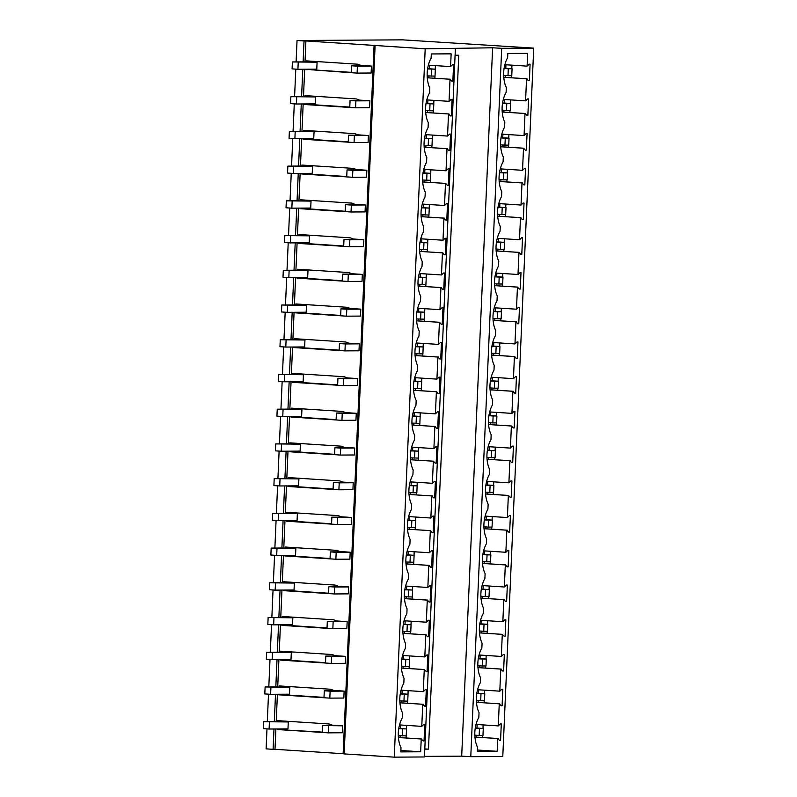 <?xml version="1.0" encoding="UTF-8"?>
<svg xmlns="http://www.w3.org/2000/svg" width="797" height="797" viewBox="0 0 797 797"><rect width="100%" height="100%" fill="white"/><g stroke="black" fill="none" stroke-linecap="round" stroke-linejoin="round"><path stroke-width="1.2" d="M450.584 66.609L452.636 64.657L453.583 64.647L452.855 81.174L451.909 81.184L450.026 79.252L449.06 101.339L451.122 99.376L452.068 99.376L451.341 115.904L450.395 115.904L448.512 113.971L447.545 136.058L449.598 134.105L450.544 134.095L449.827 150.623L448.88 150.633L446.997 148.7L446.031 170.787L448.083 168.825L449.03 168.825L448.312 185.352L447.366 185.352L445.483 183.42L444.517 205.506L446.569 203.554L447.515 203.544L446.798 220.072L445.852 220.082L443.959 218.149L443.002 240.226L445.055 238.273L446.001 238.263L445.274 254.801L444.327 254.801L442.445 252.868L441.478 274.955L443.54 273.002L444.487 272.992L443.76 289.52L442.813 289.53L440.93 287.597L439.964 309.674L442.026 307.722L442.973 307.712L442.245 324.24L441.299 324.249L439.416 322.317L438.45 344.404L440.502 342.441L441.448 342.441L440.731 358.969L439.785 358.969L437.902 357.046L437.414 368.084L436.935 379.123L438.988 377.17L439.934 377.16L439.217 393.688L438.27 393.698L436.387 391.765L435.421 413.852L437.473 411.89L438.42 411.89L437.702 428.417L436.756 428.417L434.863 426.485L433.907 448.572L435.959 446.619L436.905 446.609L436.178 463.137L435.232 463.147L433.349 461.214L432.382 483.301L434.445 481.338L435.391 481.338L434.664 497.866L433.717 497.866L431.835 495.933L430.868 518.02L432.92 516.067L433.877 516.058L433.15 532.585L432.203 532.595L430.32 530.663L429.832 541.701L429.354 552.739L431.406 550.787L432.353 550.777L431.635 567.315L430.689 567.315L428.806 565.382L427.84 587.469L429.892 585.516L430.838 585.506L430.121 602.034L429.175 602.044L427.282 600.111L426.325 622.188L428.378 620.235L429.324 620.225L428.607 636.753L427.65 636.763L425.767 634.83L424.811 656.917L426.863 654.955L427.81 654.955L427.082 671.482L426.136 671.482L424.253 669.55L423.287 691.637L425.349 689.684L426.295 689.674L425.568 706.202L424.622 706.212L422.739 704.279L421.772 726.366L423.825 724.403L424.771 724.403L424.054 740.931L423.107 740.931L421.224 738.998L420.667 751.78L400.821 751.9L401.001 747.725A23.86 12.971 -86.3 0 1 399.596 744.119C397.554 736.617 397.882 729.086 400.582 721.514A23.86 12.971 -86.3 0 1 402.306 717.888L402.525 712.996A23.86 12.971 -86.3 0 1 401.11 709.39C399.068 701.888 399.397 694.356 402.096 686.785A23.86 12.971 -86.3 0 1 403.83 683.149L404.039 678.277A23.86 12.971 -86.3 0 1 402.634 674.67C400.582 667.169 400.911 659.637 403.621 652.066A23.86 12.971 -86.3 0 1 405.354 648.419L405.553 643.548A23.86 12.971 -86.3 0 1 404.149 639.941C402.106 632.439 402.435 624.908 405.135 617.346A23.86 12.971 -86.3 0 1 406.868 613.7L407.068 608.828A23.86 12.971 -86.3 0 1 405.663 605.222C403.621 597.72 403.949 590.188 406.649 582.617A23.86 12.971 -86.3 0 1 408.383 578.971L408.582 574.099A23.86 12.971 -86.3 0 1 407.177 570.493C405.135 563.001 405.464 555.459 408.164 547.898A23.86 12.971 -86.3 0 1 409.897 544.251L410.106 539.38A23.86 12.971 -86.3 0 1 408.692 535.773C406.649 528.272 406.978 520.74 409.678 513.168A23.86 12.971 -86.3 0 1 411.411 509.532L411.621 504.66A23.86 12.971 -86.3 0 1 410.206 501.044C408.164 493.552 408.492 486.011 411.192 478.449A23.86 12.971 -86.3 0 1 412.926 474.803L413.135 469.931A23.86 12.971 -86.3 0 1 411.73 466.325C409.678 458.823 410.007 451.291 412.716 443.72A23.86 12.971 -86.3 0 1 414.45 440.083L414.649 435.212A23.86 12.971 -86.3 0 1 413.245 431.605C411.202 424.104 411.531 416.572 414.231 409A23.86 12.971 -86.3 0 1 415.964 405.354L416.164 400.483A23.86 12.971 -86.3 0 1 414.759 396.876C412.716 389.374 413.045 381.843 415.745 374.271A23.86 12.971 -86.3 0 1 417.479 370.635L417.678 365.763A23.86 12.971 -86.3 0 1 416.273 362.157C414.231 354.655 414.56 347.123 417.259 339.552A23.86 12.971 -86.3 0 1 418.993 335.906L419.202 331.034A23.86 12.971 -86.3 0 1 417.787 327.428C415.745 319.926 416.074 312.394 418.774 304.833A23.86 12.971 -86.3 0 1 420.507 301.186L420.716 296.315A23.86 12.971 -86.3 0 1 419.302 292.708C417.259 285.206 417.588 277.675 420.298 270.103A23.86 12.971 -86.3 0 1 422.031 266.457L422.231 261.585A23.86 12.971 -86.3 0 1 420.826 257.979C418.774 250.487 419.112 242.946 421.812 235.384A23.86 12.971 -86.3 0 1 423.546 231.738L423.745 226.866A23.86 12.971 -86.3 0 1 422.34 223.26C420.298 215.758 420.627 208.226 423.327 200.655A23.86 12.971 -86.3 0 1 425.06 197.018L425.259 192.147A23.86 12.971 -86.3 0 1 423.855 188.54C421.812 181.039 422.141 173.497 424.841 165.935A23.86 12.971 -86.3 0 1 426.574 162.289L426.784 157.417A23.86 12.971 -86.3 0 1 425.369 153.811C423.327 146.309 423.655 138.778 426.355 131.206A23.86 12.971 -86.3 0 1 428.089 127.57L428.298 122.698A23.86 12.971 -86.3 0 1 426.883 119.092C424.841 111.59 425.17 104.058 427.869 96.487A23.86 12.971 -86.3 0 1 429.603 92.841L429.812 87.969A23.86 12.971 93.7 0 1 428.407 84.362C426.435 76.841 426.764 69.309 429.394 61.758A23.86 12.971 93.7 0 1 431.117 58.141L431.297 53.957L451.142 53.837L450.584 66.609L428.278 65.165M420.667 751.78L400.881 750.505M421.224 738.998L398.37 737.524M421.772 726.366L399.466 724.921M422.739 704.279L399.885 702.805M423.287 691.637L400.991 690.192M424.253 669.55L401.399 668.075M424.811 656.917L402.505 655.473M425.767 634.83L402.923 633.356M426.325 622.188L404.019 620.753M427.282 600.111L404.438 598.627M427.84 587.469L405.534 586.024M428.806 565.382L405.952 563.907M429.354 552.739L407.048 551.305M430.32 530.663L407.466 529.178L430.778 530.653M430.868 518.02L408.562 516.576M431.835 495.933L408.981 494.459L432.293 495.933M432.382 483.301L410.086 481.856M433.349 461.214L410.505 459.739L433.807 461.214M433.907 448.572L411.601 447.127M434.863 426.485L412.019 425.01L435.321 426.485M435.421 413.852L413.115 412.408M436.387 391.765L413.533 390.291M436.935 379.123L414.629 377.678M437.902 357.046L415.048 355.562M438.45 344.404L416.144 342.959M439.416 322.317L416.562 320.842M439.964 309.674L417.668 308.24M440.93 287.597L418.076 286.113M441.478 274.955L419.182 273.51M442.445 252.868L419.601 251.394M443.002 240.226L420.696 238.791M443.959 218.149L421.115 216.664M444.517 205.506L422.211 204.062M445.483 183.42L422.629 181.945M446.031 170.787L423.725 169.343M446.997 148.7L424.143 147.226M447.545 136.058L425.239 134.613M448.512 113.971L425.658 112.497L448.97 113.971M449.06 101.339L426.764 99.894M450.026 79.252L427.172 77.777L450.484 79.252M406.619 725.38L406.47 728.926M406.161 735.88L406.072 737.992M408.144 690.66L407.984 694.207M407.685 701.151L407.586 703.263M409.658 655.931L409.499 659.478M409.2 666.431L409.11 668.544M411.172 621.212L411.013 624.758M410.714 631.702L410.624 633.814M412.687 586.492L412.537 590.029M412.228 596.983L412.139 599.095M414.201 551.763L414.051 555.31M413.743 562.254L413.653 564.376M415.725 517.044L415.566 520.59M415.267 527.534L415.167 529.646M417.239 482.315L417.08 485.861M416.781 492.815L416.682 494.927M418.754 447.595L418.594 451.142M418.295 458.086L418.206 460.198M420.268 412.866L420.119 416.413M419.81 423.366L419.72 425.478M421.782 378.147L421.633 381.693M421.324 388.637L421.234 390.749M423.297 343.417L423.147 346.964M422.838 353.918L422.749 356.03M424.821 308.698L424.662 312.245M424.363 319.189L424.263 321.311M426.335 273.979L426.176 277.515M425.877 284.469L425.777 286.581M427.85 239.249L427.69 242.796M427.391 249.74L427.302 251.862M429.364 204.53L429.214 208.077M428.906 215.021L428.816 217.133M430.878 169.801L430.729 173.347M430.42 180.301L430.33 182.413M432.392 135.082L432.243 138.628M431.934 145.572L431.844 147.684M433.917 100.352L433.757 103.899M433.458 110.853L433.359 112.965M435.431 65.633L435.272 69.18M434.973 76.123L434.883 78.236M400.622 724.991L400.473 728.538M400.154 735.751L400.074 737.604M429.434 65.244L429.274 68.791M428.955 76.004L428.876 77.847M427.909 99.964L427.76 103.51M427.441 110.723L427.361 112.576M426.395 134.693L426.246 138.24M425.927 145.452L425.847 147.296M424.881 169.412L424.731 172.959M424.412 180.172L424.333 182.025M423.366 204.142L423.207 207.688M422.898 214.901L422.818 216.744M421.852 238.861L421.693 242.408M421.384 249.62L421.294 251.473M420.338 273.59L420.178 277.137M419.86 284.34L419.78 286.193M418.814 308.309L418.664 311.856M418.345 319.069L418.266 320.922M417.299 343.039L417.15 346.575M416.831 353.788L416.751 355.641M415.785 377.758L415.626 381.305M415.317 388.518L415.237 390.361M414.271 412.477L414.111 416.024M413.802 423.237L413.723 425.09M412.756 447.207L412.597 450.753M412.278 457.966L412.198 459.809M411.232 481.926L411.083 485.473M410.764 492.685L410.684 494.538M409.718 516.655L409.568 520.202M409.25 527.415L409.17 529.258M408.203 551.375L408.054 554.921M407.735 562.134L407.656 563.987M406.689 586.104L406.53 589.65M406.221 596.853L406.141 598.706M405.175 620.823L405.015 624.37M404.707 631.583L404.617 633.436M403.661 655.552L403.501 659.089M403.182 666.302L403.103 668.155M402.136 690.272L401.987 693.818M401.668 701.031L401.588 702.874M305.012 61.877L305.918 40.936L425.19 48.786L492.616 47.79L501.702 48.318L470.778 756.682L502.787 756.483L533.711 48.119L501.702 48.318M492.616 47.79L461.692 756.154L470.778 756.682M497.179 751.312L497.736 738.53L499.619 740.463L500.566 740.463L501.293 723.925L500.347 723.935L498.284 725.888L499.251 703.811L501.134 705.743L502.09 705.734L502.807 689.206L501.861 689.216L499.809 691.168L500.765 669.082L502.658 671.014L503.604 671.014L504.322 654.486L503.375 654.486L501.323 656.449L502.289 634.362L504.172 636.295L505.119 636.285L505.836 619.757L504.89 619.767L502.837 621.72L503.804 599.633L505.687 601.566L506.633 601.566L507.35 585.038L506.404 585.038L504.352 587L505.318 564.914L507.201 566.846L508.147 566.836L508.875 550.309L507.928 550.319L505.866 552.271L506.832 530.184L508.715 532.117L509.662 532.117L510.389 515.589L509.442 515.589L507.39 517.552L508.347 495.465L510.239 497.398L511.186 497.388L511.903 480.86L510.957 480.87L508.904 482.823L509.871 460.746L511.754 462.678L512.7 462.668L513.417 446.141L512.471 446.141L510.419 448.103L511.385 426.016L513.268 427.949L514.214 427.949L514.932 411.411L513.985 411.421L511.933 413.374L512.899 391.297L514.782 393.23L515.729 393.22L516.456 376.692L515.51 376.702L513.447 378.655L514.414 356.568L516.297 358.501L517.243 358.501L517.97 341.973L517.024 341.973L514.962 343.935L515.928 321.849L517.811 323.781L518.757 323.771L519.485 307.243L518.538 307.253L516.486 309.206L517.442 287.119L519.335 289.052L520.282 289.052L520.999 272.524L520.052 272.524L518 274.487L518.967 252.4L520.849 254.333L521.796 254.323L522.513 237.795L521.567 237.805L519.514 239.758L520.481 217.671L522.364 219.603L523.31 219.603L524.028 203.076L523.081 203.076L521.029 205.038L521.995 182.951L523.878 184.884L524.824 184.874L525.552 168.346L524.605 168.356L522.543 170.309L523.509 148.232L525.392 150.165L526.339 150.155L527.066 133.627L526.12 133.627L524.067 135.59L525.024 113.503L526.907 115.435L527.863 115.435L528.58 98.898L527.634 98.908L525.582 100.86L526.538 78.783L528.431 80.716L529.377 80.706L530.095 64.178L529.148 64.188L527.096 66.141L527.654 53.359L507.819 53.489L507.629 57.663A23.86 12.971 93.7 0 0 505.906 61.289C503.276 68.841 502.947 76.373 504.919 83.894A23.86 12.971 93.7 0 0 506.324 87.501L506.125 92.372A23.86 12.971 -86.3 0 0 504.391 96.019C501.692 103.58 501.363 111.122 503.405 118.614A23.86 12.971 -86.3 0 0 504.81 122.22L504.611 127.092A23.86 12.971 -86.3 0 0 502.877 130.738C500.167 138.309 499.839 145.841 501.891 153.343A23.86 12.971 -86.3 0 0 503.296 156.949L503.086 161.821A23.86 12.971 -86.3 0 0 501.353 165.467C498.653 173.029 498.324 180.56 500.367 188.062A23.86 12.971 -86.3 0 0 501.781 191.669L501.572 196.54A23.86 12.971 -86.3 0 0 499.839 200.186C497.139 207.758 496.81 215.29 498.852 222.791A23.86 12.971 -86.3 0 0 500.257 226.398L500.058 231.269A23.86 12.971 -86.3 0 0 498.324 234.906C495.624 242.477 495.296 250.009 497.338 257.511A23.86 12.971 -86.3 0 0 498.743 261.117L498.543 265.989A23.86 12.971 -86.3 0 0 496.81 269.635C494.11 277.207 493.781 284.738 495.824 292.24A23.86 12.971 -86.3 0 0 497.228 295.846L497.029 300.718A23.86 12.971 -86.3 0 0 495.296 304.354C492.586 311.926 492.257 319.458 494.309 326.959A23.86 12.971 -86.3 0 0 495.714 330.566L495.505 335.437A23.86 12.971 -86.3 0 0 493.771 339.084C491.072 346.645 490.743 354.187 492.785 361.679A23.86 12.971 -86.3 0 0 494.2 365.295L493.991 370.167A23.86 12.971 -86.3 0 0 492.257 373.803C489.557 381.374 489.228 388.906 491.271 396.408A23.86 12.971 -86.3 0 0 492.685 400.014L492.476 404.886A23.86 12.971 -86.3 0 0 490.743 408.532C488.043 416.094 487.714 423.635 489.757 431.127A23.86 12.971 -86.3 0 0 491.161 434.734L490.962 439.605A23.86 12.971 -86.3 0 0 489.228 443.252C486.529 450.823 486.2 458.355 488.242 465.856A23.86 12.971 -86.3 0 0 489.647 469.463L489.448 474.335A23.86 12.971 -86.3 0 0 487.714 477.981C485.014 485.542 484.686 493.074 486.728 500.576A23.86 12.971 -86.3 0 0 488.133 504.182L487.933 509.054A23.86 12.971 -86.3 0 0 486.2 512.7C483.49 520.272 483.161 527.803 485.214 535.305A23.86 12.971 -86.3 0 0 486.618 538.911L486.409 543.783A23.86 12.971 -86.3 0 0 484.676 547.419C481.976 554.991 481.647 562.523 483.689 570.024A23.86 12.971 -86.3 0 0 485.104 573.631L484.895 578.502A23.86 12.971 -86.3 0 0 483.161 582.149C480.461 589.72 480.133 597.252 482.175 604.754A23.86 12.971 -86.3 0 0 483.59 608.36L483.38 613.232A23.86 12.971 -86.3 0 0 481.647 616.868C478.947 624.44 478.618 631.971 480.661 639.473A23.86 12.971 -86.3 0 0 482.065 643.079L481.866 647.951A23.86 12.971 -86.3 0 0 480.133 651.597C477.433 659.159 477.104 666.7 479.146 674.192A23.86 12.971 -86.3 0 0 480.551 677.809L480.352 682.68A23.86 12.971 -86.3 0 0 478.618 686.317C475.919 693.888 475.59 701.42 477.632 708.922A23.86 12.971 -86.3 0 0 479.037 712.528L478.838 717.4A23.86 12.971 -86.3 0 0 477.104 721.046C474.404 728.568 474.076 736.109 476.108 743.641A23.86 12.971 -86.3 0 0 477.523 747.247L477.343 751.432L497.179 751.312L477.403 750.027M497.736 738.53L474.882 737.056M498.284 725.888L475.988 724.453M499.251 703.811L476.407 702.326L499.709 703.801M499.809 691.168L477.503 689.724M500.765 669.082L477.921 667.607L501.223 669.082M501.323 656.449L479.017 655.004M502.289 634.362L479.435 632.878L502.738 634.362M502.837 621.72L480.531 620.275M503.804 599.633L480.95 598.158L504.252 599.633M504.352 587L482.046 585.556M505.318 564.914L482.464 563.439M505.866 552.271L483.57 550.827M506.832 530.184L483.988 528.71M507.39 517.552L485.084 516.107M508.347 495.465L485.503 493.991M508.904 482.823L486.598 481.388M509.871 460.746L487.017 459.261M510.419 448.103L488.113 446.659M511.385 426.016L488.531 424.542M511.933 413.374L489.627 411.939M512.899 391.297L490.045 389.813M513.447 378.655L491.151 377.21M514.414 356.568L491.56 355.093M514.962 343.935L492.666 342.491M515.928 321.849L493.084 320.374M516.486 309.206L494.18 307.762M517.442 287.119L494.598 285.645L517.901 287.119M518 274.487L495.694 273.042M518.967 252.4L496.113 250.925L519.415 252.4M519.514 239.758L497.208 238.313M520.481 217.671L497.627 216.196L520.929 217.671M521.029 205.038L498.723 203.594M521.995 182.951L499.141 181.477M522.543 170.309L500.247 168.874M523.509 148.232L500.655 146.748M524.067 135.59L501.761 134.145M525.024 113.503L502.18 112.028M525.582 100.86L503.276 99.426M526.538 78.783L503.694 77.299M527.096 66.141L504.79 64.696M296.105 61.927L297.042 40.498L304.026 40.956L303.119 61.887M295.787 69.13L294.591 96.656M294.272 103.859L293.067 131.375M292.758 138.578L291.553 166.095M291.244 173.308L290.038 200.824M289.719 208.027L288.524 235.543M288.205 242.756L287.01 270.273M286.691 277.476L285.485 304.992M285.177 312.205L283.971 339.721M283.662 346.924L282.457 374.441M282.148 381.643L280.942 409.17M280.624 416.373L279.428 443.889M279.109 451.092L277.914 478.608M277.595 485.821L276.39 513.338M276.081 520.541L274.875 548.057M274.567 555.27L273.361 582.786M273.042 589.989L271.847 617.506M271.528 624.718L270.332 652.235M270.014 659.438L268.808 686.954M268.499 694.157L267.294 721.683M266.985 728.886L266.108 748.861L273.102 749.319L273.989 728.996M302.79 69.239L301.595 96.606M301.276 103.969L300.08 131.336M299.762 138.688L298.566 166.055M298.247 173.417L297.052 200.784M296.733 208.137L295.538 235.504M295.209 242.866L294.013 270.223M293.695 277.585L292.499 304.952M292.18 312.304L290.985 339.671M290.666 347.034L289.47 374.401M289.152 381.753L287.956 409.12M287.627 416.482L286.442 443.849M286.113 451.202L284.918 478.569M284.599 485.931L283.403 513.298M283.084 520.65L281.889 548.017M281.57 555.37L280.375 582.737M280.056 590.099L278.86 617.466M278.532 624.818L277.336 652.185M277.017 659.547L275.822 686.914M275.503 694.267L274.307 721.634M275.882 728.986L274.995 749.3L273.102 749.319M304.683 69.229L303.488 96.596M303.169 103.959L301.973 131.326M301.655 138.678L300.459 166.045M300.14 173.397L298.945 200.764M298.626 208.127L297.43 235.494M297.102 242.846L295.916 270.213M295.587 277.575L294.392 304.942M294.073 312.294L292.878 339.661M292.559 347.024L291.363 374.391M291.044 381.743L289.849 409.11M289.53 416.472L288.335 443.829M288.006 451.192L286.81 478.559M286.492 485.911L285.296 513.278M284.977 520.64L283.782 548.007M283.463 555.36L282.268 582.727M281.949 590.089L280.753 617.456M280.434 624.808L279.239 652.175M278.91 659.537L277.715 686.904M277.396 694.257L276.2 721.624M305.918 40.936L304.026 40.956M375.098 45.549L344.165 753.912L394.266 757.15L424.452 756.961L455.376 48.597M425.19 48.786L394.266 757.15M297.919 69.269L316.778 69.16L317.086 62.216L292.399 61.947L292.091 68.891L297.919 69.269L298.217 62.325M526.996 78.773L503.694 77.269M310.94 69.19L310.91 69.747L351.288 72.358M311.288 61.21L311.258 61.837L317.086 62.216M365.594 65.693L351.577 65.782L351.278 72.726L310.91 69.747M371.422 66.071L357.405 66.151L357.096 73.095L371.113 73.015L371.422 66.071L360.971 65.394L357.963 64.218L306.456 60.891L306.407 61.867M529.377 80.706L528.371 80.646M511.943 65.165L511.794 68.711M511.485 75.675L511.395 77.767M505.398 77.379L505.477 75.536M505.786 68.323L505.946 64.776M297.042 40.498L402.644 39.85L533.711 48.119M306.088 69.219L306.068 69.777M452.855 81.174L451.859 81.115M455.087 55.242L458.763 55.222L428.467 749.14L424.801 748.911M374.072 45.349L343.148 753.713L344.165 753.912M274.995 749.3L343.148 753.713M348.917 447.655L334.899 447.735L334.601 454.679L289.391 451.74L294.232 451.71L294.262 451.152M354.745 448.034L340.727 448.113L340.419 455.057L354.436 454.977L354.745 448.034L344.294 447.356L341.295 446.181L289.779 442.853L289.729 443.829M289.411 451.182L289.391 451.74M353.23 482.753L339.213 482.843L338.904 489.786L352.922 489.697L353.23 482.753L342.78 482.075L339.771 480.91L288.265 477.572L288.215 478.549M347.402 482.374L333.385 482.464L333.086 489.408L287.876 486.469L292.718 486.439L292.748 485.881M287.896 485.911L287.876 486.469M337.629 385.22L292.419 382.291L297.271 382.261L297.291 381.703M357.773 378.585L343.756 378.665L343.457 385.609L357.474 385.529L357.773 378.585L347.323 377.908L344.324 376.732L292.808 373.404L292.768 374.381M292.449 381.733L292.419 382.291M336.115 419.939L290.905 417.02L295.757 416.99L295.777 416.433M356.259 413.304L342.242 413.394L341.943 420.338L355.95 420.248L356.259 413.304L345.808 412.627L342.81 411.461L291.294 408.134L291.254 409.1M290.925 416.462L290.905 417.02M348.678 586.921L334.66 587.01L334.361 593.954L348.379 593.865L348.678 586.921L338.227 586.243L335.228 585.078L283.712 581.75L283.672 582.717M342.849 586.552L328.842 586.632L328.533 593.576L283.324 590.637L288.175 590.607L288.195 590.049M283.343 590.079L283.324 590.637M347.163 621.65L333.146 621.73L332.847 628.684L346.854 628.594L347.163 621.65L336.713 620.973L333.714 619.807L282.198 616.47L282.158 617.446M341.335 621.271L327.318 621.361L327.019 628.305L281.809 625.366L286.661 625.336L286.681 624.768M281.829 624.798L281.809 625.366M345.888 517.104L331.871 517.183L331.562 524.127L286.352 521.188L291.204 521.158L291.224 520.6M351.706 517.472L337.699 517.562L337.39 524.506L351.407 524.426L351.706 517.472L341.255 516.805L338.257 515.629L286.741 512.302L286.701 513.278M286.382 520.63L286.352 521.188M350.192 552.201L336.175 552.291L335.876 559.235L349.893 559.145L350.192 552.201L339.741 551.524L336.742 550.358L285.226 547.021L285.187 547.997M344.364 551.823L330.357 551.913L330.048 558.856L284.838 555.917L289.69 555.888L289.709 555.32M284.868 555.35L284.838 555.917M361.041 169.861L347.034 169.95L346.725 176.894L301.515 173.955L306.367 173.925L306.387 173.367M366.869 170.239L352.852 170.329L352.553 177.273L366.57 177.183L366.869 170.239L356.418 169.562L353.42 168.396L301.904 165.059L301.864 166.035M301.545 173.397L301.515 173.955M359.527 204.59L345.509 204.67L345.211 211.613L300.001 208.675L304.852 208.645L304.872 208.087M365.355 204.959L351.338 205.048L351.039 211.992L365.056 211.912L365.355 204.959L354.904 204.291L351.905 203.115L300.389 199.788L300.349 200.764M300.021 208.117L300.001 208.675M364.08 100.412L350.062 100.502L349.763 107.446L304.554 104.507L309.395 104.477L309.425 103.919M369.898 100.791L355.89 100.88L355.582 107.824L369.599 107.734L369.898 100.791L359.457 100.113L356.448 98.948L304.932 95.62L304.892 96.586M304.574 103.949L304.554 104.507M362.565 135.141L348.548 135.221L348.239 142.165L303.029 139.226L307.881 139.196L307.901 138.638M368.383 135.52L354.376 135.6L354.067 142.543L368.084 142.464L368.383 135.52L357.933 134.842L354.934 133.667L303.418 130.339L303.378 131.316M303.059 138.668L303.029 139.226M340.668 315.771L295.448 312.852L300.3 312.822L300.33 312.255M360.802 309.136L346.795 309.216L346.486 316.17L360.503 316.08L360.802 309.136L350.351 308.459L347.353 307.293L295.836 303.956L295.797 304.932M295.478 312.285L295.448 312.852M359.288 343.856L345.27 343.945L344.971 350.889L358.989 350.8L359.288 343.856L348.837 343.178L345.838 342.013L294.322 338.685L294.282 339.652M339.143 350.491L293.934 347.572L298.785 347.542L298.805 346.984M293.963 347.014L293.934 347.572M358.012 239.309L343.995 239.399L343.696 246.343L298.486 243.404L303.328 243.374L303.358 242.806M363.84 239.688L349.823 239.777L349.524 246.721L363.532 246.632L363.84 239.688L353.39 239.01L350.391 237.845L298.875 234.507L298.825 235.484M298.506 242.836L298.486 243.404M356.498 274.038L342.481 274.118L342.182 281.062L296.972 278.123L301.814 278.093L301.844 277.535M362.326 274.407L348.309 274.497L348 281.441L362.017 281.351L362.326 274.407L351.875 273.74L348.867 272.564L297.361 269.237L297.311 270.203M296.992 277.565L296.972 278.123M323.99 697.734L278.771 694.805L283.622 694.775L283.652 694.217M344.125 691.099L330.117 691.178L329.809 698.122L343.826 698.042L344.125 691.099L333.684 690.421L330.675 689.246L279.159 685.918L279.119 686.894M278.801 694.247L278.771 694.805M345.649 656.369L331.632 656.459L331.323 663.403L345.34 663.313L345.649 656.369L335.198 655.692L332.19 654.526L280.683 651.199L280.634 652.165M280.315 659.527L280.295 660.085L285.137 660.055L285.167 659.498M339.821 655.991L325.804 656.08L325.505 663.024L280.295 660.085M277.605 721.614L277.645 720.647L329.161 723.975L332.16 725.14L342.61 725.818L322.775 725.529L322.466 732.473L328.294 732.851L342.312 732.762L342.61 725.818M322.466 732.453L277.256 729.534L322.486 732.114M277.286 728.976L277.256 729.534M503.873 112.108L503.963 110.255M504.272 103.042L504.431 99.495M502.359 146.827L502.439 144.974M502.758 137.771L502.917 134.225M500.845 181.557L500.924 179.704M501.243 172.491L501.393 168.944M499.33 216.276L499.41 214.423M499.729 207.21L499.878 203.673M497.816 250.995L497.896 249.152M498.205 241.939L498.364 238.393M496.302 285.724L496.382 283.871M496.69 276.659L496.85 273.112M494.778 320.444L494.867 318.601M495.176 311.388L495.335 307.841M493.263 355.173L493.343 353.32M493.662 346.107L493.811 342.561M491.749 389.892L491.829 388.049M492.147 380.836L492.297 377.29M490.235 424.622L490.314 422.769M490.633 415.556L490.783 412.009M488.72 459.341L488.8 457.488M489.109 450.275L489.268 446.738M487.206 494.07L487.286 492.217M487.595 485.004L487.754 481.458M485.682 528.79L485.762 526.937M486.08 519.724L486.24 516.177M484.168 563.509L484.247 561.666M484.566 554.453L484.715 550.906M482.653 598.238L482.733 596.385M483.052 589.172L483.201 585.626M481.139 632.957L481.219 631.114M481.537 623.902L481.687 620.355M479.625 667.687L479.704 665.834M480.013 658.621L480.173 655.074M478.1 702.406L478.19 700.563M478.499 693.35L478.658 689.803M476.586 737.135L476.666 735.282M476.985 728.069L477.144 724.523M484.656 690.192L484.496 693.739M484.197 700.702L484.108 702.795M486.17 655.463L486.021 659.009M485.712 665.973L485.622 668.075M487.684 620.743L487.535 624.29M487.226 631.254L487.136 633.346M489.199 586.014L489.049 589.561M488.74 596.525L488.651 598.627M490.723 551.295L490.563 554.842M490.265 561.805L490.165 563.897M492.237 516.566L492.078 520.112M491.779 527.076L491.689 529.178M493.751 481.846L493.592 485.393M493.293 492.357L493.204 494.449M495.266 447.127L495.116 450.664M494.807 457.637L494.718 459.73M496.78 412.398L496.631 415.944M496.322 422.908L496.232 425.01M498.304 377.678L498.145 381.225M497.836 388.189L497.746 390.281M499.819 342.949L499.659 346.496M499.36 353.46L499.261 355.562M501.333 308.23L501.174 311.776M500.875 318.74L500.785 320.832M502.847 273.501L502.698 277.047M502.389 284.011L502.299 286.113M504.362 238.781L504.212 242.328M503.903 249.292L503.814 251.384M505.876 204.052L505.726 207.599M505.418 214.562L505.328 216.664M507.4 169.333L507.241 172.879M506.942 179.843L506.842 181.935M508.914 134.613L508.755 138.15M508.456 145.124L508.366 147.216M510.429 99.884L510.269 103.431M509.97 110.394L509.881 112.497M483.141 724.911L482.982 728.458M482.683 735.422L482.593 737.524M424.472 756.383L461.692 756.154M424.791 749.17L428.467 749.14M421.673 738.998L398.37 737.494M424.054 740.931L423.058 740.861M269.107 729.026L287.976 728.906L288.275 721.962L263.588 721.703L263.289 728.647L269.107 729.026L269.416 722.082M498.195 738.53L474.882 737.026M282.477 720.956L282.457 721.584L288.275 721.962M282.128 728.946L282.108 729.504M500.566 740.463L499.57 740.393M525.482 113.503L502.17 111.998M296.404 103.999L315.263 103.879L315.572 96.935L290.875 96.676L290.576 103.62L296.404 103.999L296.703 97.055M349.773 107.087L309.395 104.477M309.774 95.929L309.744 96.557L315.572 96.935M527.863 115.435L526.857 115.366M451.341 115.904L450.345 115.834M523.968 148.222L500.655 146.718M294.88 138.718L313.749 138.608L314.048 131.654L289.361 131.395L289.062 138.339L294.88 138.718L295.189 131.774M447.446 148.7L424.143 147.186M348.259 141.806L307.881 139.196M308.25 130.648L308.23 131.286L314.048 131.654M526.339 150.155L525.343 150.085M449.827 150.623L448.831 150.563M522.453 182.951L499.141 181.437M293.366 173.447L312.235 173.328L312.534 166.384L287.847 166.125L287.548 173.069L293.366 173.447L293.675 166.503M445.931 183.42L422.629 181.915M346.745 176.535L306.367 173.925M306.735 165.377L306.715 166.005L312.534 166.384M524.824 184.874L523.828 184.814M448.312 185.352L447.316 185.283M291.851 208.166L310.72 208.047L311.019 201.103L286.332 200.844L286.023 207.788L291.851 208.166L292.16 201.223M444.417 218.139L421.115 216.635M345.231 211.255L304.852 208.645M305.221 200.097L305.191 200.734L311.019 201.103M523.31 219.603L522.314 219.534M446.798 220.072L445.792 220.012M290.337 242.896L309.196 242.776L309.505 235.832L284.818 235.573L284.509 242.517L290.337 242.896L290.636 235.942M442.903 252.868L419.591 251.364M343.706 245.984L303.328 243.374M303.707 234.826L303.677 235.454L309.505 235.832M521.796 254.323L520.8 254.263M445.274 254.801L444.278 254.731M288.823 277.615L307.682 277.495L307.991 270.552L283.304 270.293L282.995 277.236L288.823 277.615L289.122 270.671M441.389 287.587L418.076 286.083M342.192 280.703L301.814 278.093M302.193 269.545L302.163 270.173L307.991 270.552M520.282 289.052L519.275 288.982M443.76 289.52L442.763 289.46M516.386 321.849L493.074 320.334M287.309 312.334L306.168 312.225L306.476 305.281L281.779 305.022L281.48 311.966L287.309 312.334L287.607 305.39M439.874 322.317L416.562 320.812M340.678 315.433L300.3 312.822M300.678 304.275L300.648 304.902L306.476 305.281M518.757 323.771L517.761 323.712M442.245 324.24L441.249 324.18M514.872 356.568L491.56 355.063M285.784 347.064L304.653 346.944L304.952 340L280.265 339.741L279.966 346.685L285.784 347.064L286.093 340.12M438.35 357.036L415.048 355.532M339.163 350.152L298.785 347.542M299.154 338.994L299.134 339.622L304.952 340M517.243 358.501L516.247 358.431M440.731 358.969L439.735 358.899M513.358 391.287L490.045 389.783M284.27 381.783L303.139 381.673L303.438 374.729L278.751 374.46L278.452 381.404L284.27 381.783L284.579 374.839M436.836 391.765L413.533 390.251M337.649 384.871L297.271 382.261M297.64 373.723L297.61 374.351L303.438 374.729M515.729 393.22L514.732 393.16M439.217 393.688L438.22 393.628M511.833 426.016L488.531 424.512M282.756 416.512L301.625 416.393L301.924 409.449L277.236 409.19L276.928 416.134L282.756 416.512L283.065 409.568M336.135 419.601L295.757 416.99M296.125 408.443L296.095 409.07L301.924 409.449M514.214 427.949L513.218 427.879M437.702 428.417L436.696 428.348M510.319 460.736L487.017 459.231M281.241 451.232L300.1 451.122L300.409 444.168L275.722 443.909L275.413 450.853L281.241 451.232L281.54 444.288M334.61 454.32L294.232 451.71M294.611 443.162L294.581 443.799L300.409 444.168M512.7 462.668L511.694 462.599M436.178 463.137L435.182 463.077M508.805 495.465L485.493 493.951M279.727 485.961L298.586 485.841L298.895 478.897L274.198 478.638L273.899 485.582L279.727 485.961L280.026 479.017M333.096 489.049L292.718 486.439M293.097 477.891L293.067 478.519L298.895 478.897M511.186 497.388L510.18 497.328M434.664 497.866L433.668 497.796M507.29 530.184L483.978 528.68M278.213 520.68L297.072 520.561L297.371 513.617L272.684 513.358L272.385 520.302L278.213 520.68L278.512 513.736M331.582 523.768L291.204 521.158M291.582 512.61L291.553 513.248L297.371 513.617M509.662 532.117L508.665 532.047M433.15 532.585L432.153 532.526M505.776 564.914L482.464 563.399M276.689 555.409L295.557 555.29L295.856 548.346L271.169 548.087L270.87 555.031L276.689 555.409L276.997 548.456M429.254 565.382L405.952 563.877M330.068 558.498L289.69 555.888M290.058 547.34L290.038 547.967L295.856 548.346M508.147 566.836L507.151 566.777M431.635 567.315L430.639 567.245M275.174 590.129L294.043 590.009L294.342 583.065L269.655 582.806L269.346 589.75L275.174 590.129L275.483 583.185M427.74 600.101L404.438 598.597M328.553 593.217L288.175 590.607M288.544 582.059L288.514 582.687L294.342 583.065M506.633 601.566L505.637 601.496M430.121 602.034L429.115 601.974M273.66 624.848L292.519 624.738L292.828 617.795L268.141 617.526L267.832 624.479L273.66 624.848L273.959 617.904M426.226 634.83L402.913 633.316M327.029 627.946L286.661 625.336M287.03 616.788L287 617.416L292.828 617.795M505.119 636.285L504.122 636.225M428.607 636.753L427.6 636.693M272.146 659.577L291.005 659.458L291.313 652.514L266.626 652.255L266.318 659.199L272.146 659.577L272.444 652.633M424.711 669.55L401.399 668.045M325.515 662.666L285.137 660.055M285.515 651.508L285.485 652.135L291.313 652.514M503.604 671.014L502.598 670.944M427.082 671.482L426.086 671.413M270.631 694.297L289.49 694.187L289.799 687.243L265.102 686.974L264.803 693.918L270.631 694.297L270.93 687.353M423.197 704.279L399.885 702.765M324 697.385L283.622 694.775M284.001 686.237L283.971 686.865L289.799 687.243M502.09 705.734L501.084 705.674M425.568 706.202L424.572 706.142M427.501 68.941L435.321 69.18L427.541 68.681M435.321 69.18L435.023 76.123L427.072 75.884M357.405 66.151L351.577 65.782M431.536 69.2L431.237 76.153M357.096 73.095L351.278 72.726M504.053 68.203L512.072 68.721L511.774 75.665L507.988 75.695L508.287 68.751L512.072 68.721M503.584 75.406L507.988 75.695M311.258 61.837L292.399 61.947M504.013 68.472L508.287 68.751M425.977 103.67L433.807 103.909L426.016 103.401M433.807 103.909L433.508 110.853L425.558 110.604M355.89 100.88L350.062 100.502M430.021 103.929L429.722 110.873M355.582 107.824L349.763 107.446M502.538 102.933L510.558 103.451L510.259 110.394L506.464 110.414L506.772 103.471L510.558 103.451M502.07 110.135L506.464 110.414M309.744 96.557L290.875 96.676M502.499 103.192L506.772 103.471M424.462 138.389L432.293 138.628L424.502 138.12M432.293 138.628L431.994 145.572L424.044 145.323M354.376 135.6L348.548 135.221M428.507 138.648L428.198 145.592M354.067 142.543L348.239 142.165M501.024 137.652L509.044 138.17L508.735 145.114L504.949 145.144L505.258 138.2L509.044 138.17M500.556 144.855L504.949 145.144M308.23 131.286L289.361 131.395M500.974 137.921L505.258 138.2M422.948 173.118L430.778 173.347L422.988 172.849M430.778 173.347L430.47 180.301L422.53 180.052M352.852 170.329L347.034 169.95M426.993 173.377L426.684 180.321M352.553 177.273L346.725 176.894M499.5 172.381L507.53 172.899L507.221 179.843L503.435 179.863L503.734 172.919L507.53 172.899M499.042 179.584L503.435 179.863M306.715 166.005L287.847 166.125M499.46 172.64L503.734 172.919M421.434 207.838L429.264 208.077L421.474 207.569M429.264 208.077L428.955 215.021L421.005 214.772M351.338 205.048L345.509 204.67M425.478 208.097L425.17 215.041M351.039 211.992L345.211 211.613M497.986 207.1L506.005 207.619L505.706 214.562L501.921 214.592L502.22 207.648L506.005 207.619M497.527 214.303L501.921 214.592M305.191 200.734L286.332 200.844M497.946 207.369L502.22 207.648M419.919 242.557L427.75 242.796L419.959 242.298M427.75 242.796L427.441 249.74L419.491 249.501M349.823 239.777L343.995 239.399M423.954 242.826L423.655 249.77M349.524 246.721L343.696 246.343M496.471 241.83L504.491 242.348L504.192 249.292L500.406 249.312L500.705 242.368L504.491 242.348M496.003 249.033L500.406 249.312M303.677 235.454L284.818 235.573M496.431 242.089L500.705 242.368M418.395 277.286L426.226 277.525L418.445 277.017M426.226 277.525L425.927 284.469L417.977 284.22M348.309 274.497L342.481 274.118M422.44 277.545L422.141 284.489M348 281.441L342.182 281.062M494.957 276.549L502.977 277.067L502.678 284.011L498.882 284.031L499.191 277.087L502.977 277.067M494.489 283.752L498.882 284.031M302.163 270.173L283.304 270.293M494.917 276.818L499.191 277.087M416.881 312.006L424.711 312.245L416.921 311.747M424.711 312.245L424.412 319.189L416.462 318.949M354.984 308.758L340.967 308.847L340.658 315.791L346.486 316.17M346.795 309.216L340.967 308.847M420.926 312.275L420.627 319.218M493.443 311.268L501.462 311.796L501.164 318.74L497.368 318.76L497.677 311.816L501.462 311.796M492.974 318.471L497.368 318.76M300.648 304.902L281.779 305.022M493.403 311.537L497.677 311.816M415.367 346.735L423.197 346.974L415.406 346.466M423.197 346.974L422.898 353.918L414.948 353.669M353.469 343.477L339.452 343.567L339.143 350.511L344.971 350.889M345.27 343.945L339.452 343.567M419.411 346.994L419.102 353.938M491.928 345.998L499.948 346.516L499.639 353.46L495.854 353.479L496.162 346.536L499.948 346.516M491.46 353.201L495.854 353.479M299.134 339.622L280.265 339.741M491.879 346.267L496.162 346.536M413.852 381.454L421.683 381.693L413.892 381.195M421.683 381.693L421.374 388.637L413.424 388.398M351.945 378.206L337.938 378.296L337.629 385.24L343.457 385.609M343.756 378.665L337.938 378.296M417.897 381.713L417.588 388.667M490.404 380.717L498.434 381.235L498.125 388.179L494.339 388.209L494.638 381.265L498.434 381.235M489.946 387.92L494.339 388.209M297.61 374.351L278.751 374.46M490.364 380.986L494.638 381.265M412.338 416.183L420.168 416.423L412.378 415.914M420.168 416.423L419.86 423.366L411.91 423.117M350.431 412.926L336.414 413.015L336.115 419.959L341.943 420.338M342.242 413.394L336.414 413.015M416.373 416.442L416.074 423.386M488.89 415.446L496.91 415.964L496.611 422.908L492.825 422.928L493.124 415.984L496.91 415.964M488.431 422.649L492.825 422.928M296.095 409.07L277.236 409.19M488.85 415.705L493.124 415.984M410.824 450.903L418.654 451.142L410.863 450.634M418.654 451.142L418.345 458.086L410.395 457.837M340.727 448.113L334.899 447.735M414.858 451.162L414.56 458.106M340.419 455.057L334.601 454.679M487.375 450.166L495.395 450.684L495.096 457.627L491.311 457.657L491.61 450.713L495.395 450.684M486.907 457.368L491.311 457.657M294.581 443.799L275.722 443.909M487.336 450.435L491.61 450.713M409.299 485.632L417.13 485.861L409.349 485.363M417.13 485.861L416.831 492.815L408.881 492.566M339.213 482.843L333.385 482.464M413.344 485.891L413.045 492.835M338.904 489.786L333.086 489.408M485.861 484.895L493.881 485.413L493.582 492.357L489.786 492.377L490.095 485.433L493.881 485.413M485.393 492.098L489.786 492.377M293.067 478.519L274.198 478.638M485.821 485.154L490.095 485.433M407.785 520.351L415.616 520.59L407.825 520.082M415.616 520.59L415.317 527.534L407.367 527.285M337.699 517.562L331.871 517.183M411.83 520.61L411.531 527.554M337.39 524.506L331.562 524.127M484.347 519.614L492.367 520.132L492.058 527.076L488.272 527.106L488.581 520.162L492.367 520.132M483.879 526.817L488.272 527.106M291.553 513.248L272.684 513.358M484.307 519.883L488.581 520.162M406.271 555.071L414.101 555.31L406.311 554.812M414.101 555.31L413.802 562.254L405.852 562.015M336.175 552.291L330.357 551.913M410.316 555.34L410.007 562.284M335.876 559.235L330.048 558.856M482.833 554.343L490.852 554.861L490.544 561.805L486.758 561.825L487.057 554.881L490.852 554.861M482.364 561.546L486.758 561.825M290.038 547.967L271.169 548.087M482.783 554.602L487.057 554.881M404.756 589.8L412.587 590.039L404.796 589.531M412.587 590.039L412.278 596.983L404.328 596.734M334.66 587.01L328.842 586.632M408.801 590.059L408.492 597.003M334.361 593.954L328.533 593.576M481.308 589.063L489.338 589.581L489.029 596.525L485.243 596.545L485.542 589.601L489.338 589.581M480.85 596.266L485.243 596.545M288.514 582.687L269.655 582.806M481.268 589.332L485.542 589.601M403.242 624.519L411.073 624.758L403.282 624.26M411.073 624.758L410.764 631.702L402.814 631.463M333.146 621.73L327.318 621.361M407.277 624.788L406.978 631.732M332.847 628.684L327.019 628.305M479.794 623.782L487.814 624.3L487.515 631.254L483.729 631.274L484.028 624.33L487.814 624.3M479.336 630.985L483.729 631.274M287 617.416L268.141 617.526M479.754 624.051L484.028 624.33M401.718 659.249L409.548 659.488L401.768 658.98M409.548 659.488L409.25 666.431L401.299 666.182M331.632 656.459L325.804 656.08M405.763 659.508L405.464 666.451M331.323 663.403L325.505 663.024M478.28 658.511L486.3 659.029L486.001 665.973L482.215 665.993L482.514 659.049L486.3 659.029M477.811 665.714L482.215 665.993M285.485 652.135L266.626 652.255M478.24 658.78L482.514 659.049M400.204 693.968L408.034 694.207L400.243 693.709M408.034 694.207L407.735 701.151L399.785 700.912M338.307 690.72L324.289 690.8L323.99 697.754L329.809 698.122M330.117 691.178L324.289 690.8M404.248 694.227L403.949 701.181M476.765 693.231L484.785 693.749L484.486 700.693L480.691 700.722L480.999 693.779L484.785 693.749M476.297 700.433L480.691 700.722M283.971 686.865L265.102 686.974M476.726 693.5L480.999 693.779M398.689 728.697L406.52 728.936L398.729 728.428M406.52 728.936L406.221 735.88L398.271 735.631M336.792 725.439L322.775 725.529M402.734 728.956L402.425 735.9M328.593 725.908L328.294 732.851M475.251 727.96L483.271 728.478L482.962 735.422L479.176 735.442L479.485 728.498L483.271 728.478M474.783 735.163L479.176 735.442M282.457 721.584L263.588 721.703M475.201 728.219L479.485 728.498"/></g></svg>
